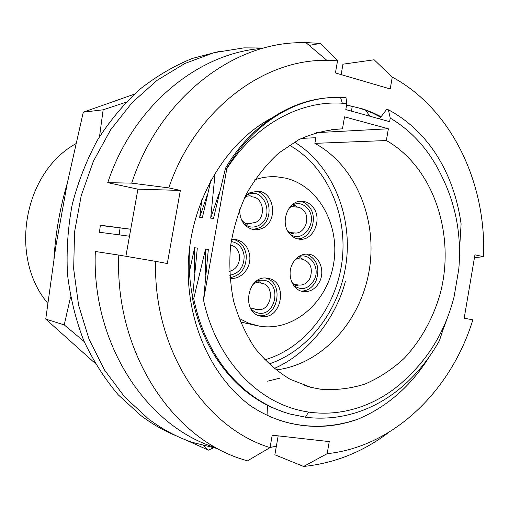 <?xml version="1.0" encoding="UTF-8"?>
<svg xmlns="http://www.w3.org/2000/svg" width="509" height="509" viewBox="0 0 509 509"><rect width="100%" height="100%" fill="white"/><g stroke="black" fill="none" stroke-linecap="round" stroke-linejoin="round"><path stroke-width="0.76" d="M259.062 315.688C278.188 318.15 284.55 282.527 265.8 278.111M319.722 281.413C325.276 270.355 319.073 255.155 308.454 254.137C301.474 253.609 296.06 256.975 292.217 264.235C286.656 275.184 292.662 290.232 302.989 291.536C310.223 292.268 315.803 288.889 319.722 281.413M313.01 207.201C310.229 203.695 306.793 201.729 302.696 201.303C288.813 199.267 279.326 221.943 289.354 233.44C292.013 236.717 295.252 238.613 299.082 239.135C313.156 241.597 322.967 218.921 313.01 207.201M239.631 209.237C239.739 220.76 244.606 227.618 254.226 229.813L258.814 229.61L263.191 227.962C278.398 220.461 274.179 191.6 257.7 191.142L249.455 192.93L245.414 195.99M229.922 278.175C240.668 280.274 251.281 268.262 249.747 255.957C248.335 246.617 243.55 241.113 235.4 239.427L231.5 239.446M261.352 316.274C281.808 320.581 288.673 281.286 268.001 278.34L267.683 278.289C247.45 273.963 240.439 313.137 260.926 316.197L261.352 316.274M254.831 179.766C262.046 177.31 269.331 176.324 276.673 176.795L285.581 178.131C318.869 185.88 340.406 225.888 333.541 264.12C327.141 302.441 293.451 331.779 259.609 326.186L249.136 323.387L238.925 318.329M229.89 277.774C240.821 275.56 246.292 268.148 246.299 255.524C245.058 246.865 240.719 241.463 233.294 239.313M252.96 229.604L259.692 227.682C274.376 220.442 271.036 192.714 255.2 191.161M297.663 238.88C310.853 238.956 318.519 217.884 309.338 207.023C306.876 203.912 303.848 202.003 300.246 201.316M301.252 291.123C307.71 290.944 312.641 287.528 316.038 280.866C320.288 267.804 317.05 258.858 306.329 254.023M331.728 129.464L342.455 128.853C327.643 129.61 313.099 133.212 298.815 139.657L278.722 153.056C266.328 164.426 255.652 177.902 246.687 193.484C238.944 210.007 233.567 227.51 230.558 246.006C229.025 264.693 230.023 283.004 233.567 300.946C238.511 318.284 245.624 334.006 254.92 348.105C265.265 360.976 277.017 371.373 290.175 379.307L310.961 387.343L320.53 389.194C335.584 390.378 350.389 388.672 364.953 384.079C379.097 377.945 392.115 369.419 404.012 358.508C420.981 340.336 433.095 318.564 440.349 293.197C455.727 234.14 433.274 166.997 386.35 140.535L314.88 143.353L315.866 137.71L301.341 138.397M268.93 364.018C310.057 350.313 341.043 307.716 346.476 260.481C351.884 213.239 331.359 164.725 294.406 142.062M67.353 182.992C59.871 208.327 55.386 234 53.89 260.004M283.449 411.959L272.951 407.887C234.325 390.918 203.085 351.235 192.466 298.338L197.307 248.061L194.61 247.737L189.418 271.717M444.79 324.195L439.452 340.623C409.847 393.063 360.836 423.494 306.596 417.374L290.079 414.04C243.607 400.971 206.018 358.718 193.719 298.598L192.466 298.338M275.872 369.973C321.841 364.546 360.569 321.694 369.146 270.718C377.875 219.761 355.785 165.559 314.88 143.353M289.366 145.16C326.46 165.883 347.545 213.519 342.201 259.991C336.882 306.463 305.546 348.08 264.725 359.857M386.35 140.535L388.38 128.783L344.542 116.847L342.455 128.853M316.127 132.671L388.38 128.783M201.85 199.674L199.687 217.349L202.397 217.547L210.86 180.428M345.363 281.426C335.577 319.544 306.641 354.798 274.058 368.51M199.687 217.349L207.392 194.425M194.457 272.468L194.61 247.737M279.765 378.187L267.543 381.216M215.142 172.945L210.694 218.145L213.506 218.348L225.481 168.237C250.562 125.583 289.22 101.151 326.733 97.932M210.694 218.145L218.717 194.317M408.612 376.253C430.773 355.04 445.929 328.591 454.066 296.893L458.794 269.089C461.606 236.43 456.185 206.011 442.531 177.832C430.385 151.606 412.952 131.691 390.231 118.075L389.608 121.67L345.808 109.575L346.845 103.62L342.347 103.238C300.106 100.241 254.665 125.061 226.791 168.721L203.524 300.087C214.849 352.782 249.111 393.972 290.365 407.658C331.308 421.516 376.685 408.625 408.612 376.253M205.42 274.809L205.547 249.073L193.719 298.598M203.524 300.087L208.34 249.416L205.547 249.073M379.472 118.871L386.414 109.696L388.38 109.798C427.617 130.59 453.926 172.316 461.103 223.877L459.525 249.836M225.481 168.237L226.817 168.224C254.43 121.606 297.04 97.085 338.421 97.321L345.986 97.607L346.845 103.62M369.693 116.173L365.85 110.307M390.231 118.075L388.38 109.798M226.817 168.224L226.791 168.721M192.567 296.671C189.354 280.612 188.406 263.942 189.73 246.655M380.815 117.255L372.741 113.157L364.501 109.81L357.84 107.673L346.578 105.14M381.209 116.765L373.345 112.909L363.579 109.136L346.604 105.007M262.79 48.336C198.236 52.783 133.046 105.917 107.749 182.667L131.704 183.132C158.598 100.877 228.7 45.085 296.556 42.75L305.807 42.559L320.46 43.424L309.154 45.384M320.46 43.424L337.543 60.787L326.873 60.348C262.988 59.063 195.24 110.071 168.759 187.897L131.704 183.132M118.775 255.079L155.639 261.365C153.094 349.308 204.726 427.719 270.044 447.608L247.374 460.899L242.131 459.239C170.789 437.059 114.62 350.79 118.775 255.079L95.336 251.491C91.429 343.015 145.771 425.848 215.091 447.545M388.882 432.294C363.14 451.865 334.712 463.247 303.599 466.448L274.866 454.791L278.168 435.869M303.599 466.448L327.166 453.672C393.635 446.845 451.248 390.467 472.855 319.83L464.183 318.227L474.942 254.824L483.55 256.701C486.439 182.534 451.33 108.805 392.261 77.133L374.14 59.782L342.958 64.191L341.145 74.607M155.639 261.365L167.315 263.516L180.345 190.43L168.759 187.897M327.166 453.672L329.253 441.602L272.207 435.201L270.044 447.608M337.543 60.787L335.425 72.933L390.218 88.96L392.261 77.133M271.761 117.98C226.588 141.693 192.847 197.721 188.623 257.84C184.602 317.991 210.02 375.795 250.263 405.616C261.212 412.977 272.735 418.398 284.824 421.885C309.606 428.712 334.057 427.776 358.183 419.085C386.986 406.786 410.413 386.452 428.47 358.081M443.193 329.348L447.513 317.552M125.882 256.288L137.926 189.157L107.749 182.667M483.55 256.701L474.464 257.649M358.183 419.085C332.931 427.7 308.149 428.521 283.837 421.547L278.805 419.97M137.926 189.157L180.345 190.43M119.182 234.859L120.035 228.038M134.211 94.222L83.279 112.177L67.226 183.564L55.786 246.611L45.746 319.079L95.126 363.318M213.36 447.914L208.41 450.121L185.55 439.871M99.51 136.692L103.149 109.804L83.279 112.177M103.149 109.804L126.067 102.207M84.157 341.564L64.242 324.895L45.746 319.079M64.242 324.895L70.579 296.925M208.41 450.121L203.594 445.75M220.588 51.091L192.268 58.459C173.703 66.055 156.104 76.414 139.479 89.539C123.649 104.141 109.658 120.977 97.499 140.045C86.6 160.157 78.189 181.579 72.265 204.306C67.894 227.459 66.297 250.746 67.481 274.166C70.248 297.307 75.65 319.404 83.68 340.445C93.09 360.569 104.593 378.683 118.196 394.78L140.789 415.465C152.032 423.978 163.904 430.786 176.426 435.901M336.589 73.271L335.488 72.545M263.891 48.031L243.932 47.871L214.098 52.65L184.882 63.472L157.249 80.218L132.181 102.538L110.618 129.814L93.401 161.213L81.211 195.691L74.549 232.034L73.671 268.937L78.577 305.082L89.03 339.185L104.574 370.1L124.54 396.842L148.144 418.646C161.957 429.1 176.655 436.996 192.237 442.346L217.648 448.652M129.483 236.214L99.44 232.257L100.368 225.207L130.737 229.235M270.056 447.519L276.381 446.126M130.73 229.26L100.337 225.423M254.71 309.936L257.153 309.447C271.329 312.481 276.094 285.256 261.753 283.258L259.698 281.961C258.298 281.439 256.014 282.31 252.839 284.582M250.975 308.963L254.347 311.673L258.305 313.08C276.043 316.84 281.999 282.794 264.063 280.262L259.934 280.211L255.893 281.553M229.508 271.443C236.329 269.28 239.675 264.196 239.554 256.18C238.702 250.256 235.75 246.521 230.692 244.975M229.705 275.261C239.3 273.422 244.11 266.971 244.142 255.9C242.831 247.559 238.511 242.774 231.169 241.546M244.924 223.184L249.76 223.553L255.893 222.287C266.411 217.139 263.528 197.225 252.159 196.856L250.053 195.691L247.209 196.188L244.549 197.766M243.658 223.527C248.367 227.504 253.412 228.134 258.807 225.423C275.789 216.879 263.567 185.308 246.897 195.119L245.376 196.067M289.723 232.543L294.387 232.937C304.115 234.592 310.865 218.94 303.962 210.872L301.767 208.709L299.152 207.316L291.339 206.552M289.526 233.663C302.2 244.848 318.939 221.759 307.811 208.715C303.097 203.314 297.644 202.213 291.466 205.42M293.725 284.264L298.567 285.021C303.549 285.504 307.391 283.176 310.096 278.035C313.099 268.313 310.509 262.033 302.346 259.196L297.18 258.578M293.706 285.53C301.786 290.951 308.639 289.029 314.276 279.765C320.855 267.123 309.008 251.007 297.568 257.357M76.235 143.506C23.707 172.087 8.43 257.121 47.91 303.459M251.745 308.359L256.943 309.408M256.415 282.393L261.607 283.233M307.881 254.074L308.454 254.137M301.455 201.252L302.696 201.303M255.493 325.346L240.35 321.923M234.611 239.351L235.4 239.427M256.192 191.104L257.7 191.142M241.272 219.398C243.798 222.668 245.872 224.253 247.495 224.157L249.76 223.553M294.387 232.937L292.357 233.625C292.134 234.089 290.614 233.154 287.789 230.819L287.356 230.297M288.966 208.308C291.689 206.151 293.706 205.254 295.029 205.611C296.683 206.31 297.301 206.718 296.881 206.819M298.567 285.021L296.55 285.67C295.15 284.824 295.875 286.675 291.822 282.221M294.908 259.978C297.727 258.152 299.629 257.471 300.609 257.936C302.193 258.687 302.772 259.106 302.346 259.196M304.14 385.345L310.961 387.343M305.445 417.227L308.575 412.067M351.433 111.127L352.279 106.254M342.347 103.238L340.483 97.346M326.873 60.348L305.807 42.559M283.837 421.547L284.665 421.84M267.04 415.172L267.492 405.291"/></g></svg>
